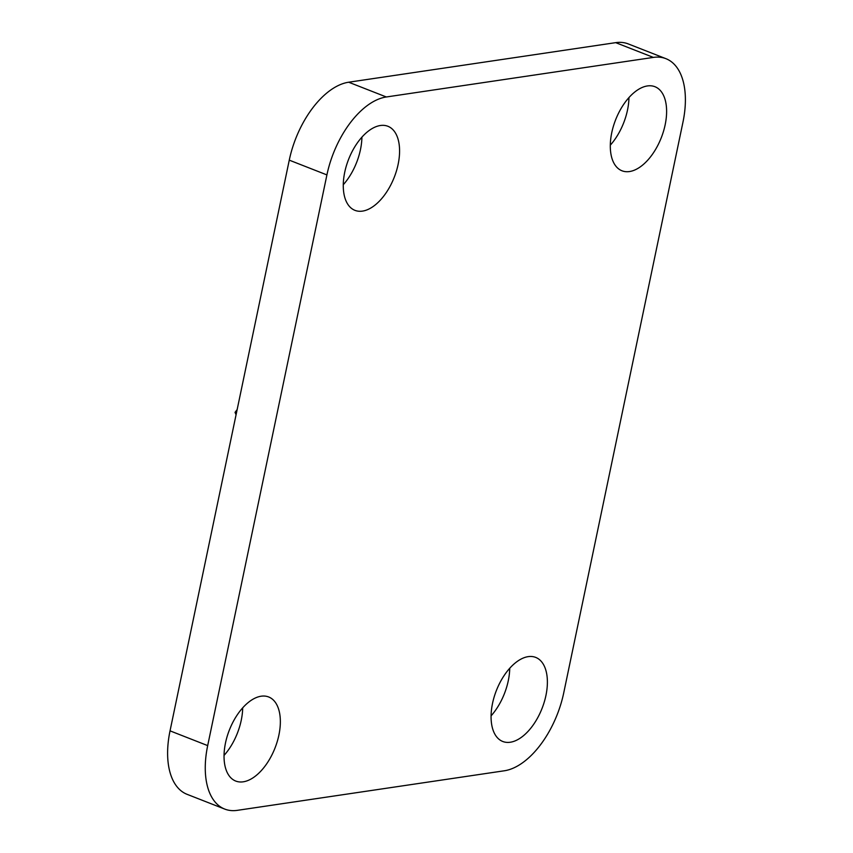 <?xml version="1.0" encoding="UTF-8"?>
<svg xmlns="http://www.w3.org/2000/svg" width="853" height="853" viewBox="0 0 853 853"><rect width="100%" height="100%" fill="white"/><g stroke="black" fill="none" stroke-linecap="round" stroke-linejoin="round"><path stroke-width="1.28" d="M170.035 730.85L289.263 160.151L326.912 174.908L207.684 745.607A75.256 40.88 -68.6 0 0 224.734 809.081L187.074 794.324A75.256 40.88 -68.6 0 1 170.035 730.85L207.684 745.607M326.912 174.908A75.256 40.88 -68.6 0 1 386.324 96.975L653.366 57.407A75.256 40.88 -68.6 0 1 665.926 58.676A75.256 40.88 -68.6 0 1 682.965 122.15L563.737 692.849A75.256 40.88 -68.6 0 1 504.326 770.781L237.294 810.35A75.256 40.88 -68.6 0 1 224.734 809.081M289.263 160.151A75.256 40.88 -68.6 0 1 348.674 82.219L615.706 42.65A75.256 40.88 -68.6 0 1 628.266 43.919L665.926 58.676M545.931 695.494A45.156 24.524 -68.6 0 1 502.758 741.481A45.156 24.524 -68.6 0 1 496.393 690.493A45.156 24.524 -68.6 0 1 535.705 657.407A45.156 24.524 -68.6 0 1 545.931 695.494M509.731 668.272A45.156 24.524 -68.6 0 1 508.281 680.726A45.156 24.524 -68.6 0 1 491.083 715.859M278.899 735.051A45.156 24.524 -68.6 0 1 235.716 781.049A45.156 24.524 -68.6 0 1 229.361 730.061A45.156 24.524 -68.6 0 1 268.674 696.976A45.156 24.524 -68.6 0 1 278.899 735.051M242.689 707.841A45.156 24.524 -68.6 0 1 241.239 720.295A45.156 24.524 -68.6 0 1 224.04 755.427M398.127 164.352A45.156 24.524 -68.6 0 1 354.944 210.35A45.156 24.524 -68.6 0 1 348.589 159.362A45.156 24.524 -68.6 0 1 387.902 126.276A45.156 24.524 -68.6 0 1 398.127 164.352M361.917 137.141A45.156 24.524 -68.6 0 1 360.467 149.595A45.156 24.524 -68.6 0 1 343.269 184.728M665.159 124.794A45.156 24.524 -68.6 0 1 621.976 170.781A45.156 24.524 -68.6 0 1 615.621 119.793A45.156 24.524 -68.6 0 1 654.933 86.707A45.156 24.524 -68.6 0 1 665.159 124.794M628.96 97.573A45.156 24.524 -68.6 0 1 627.509 110.026A45.156 24.524 -68.6 0 1 610.311 145.159M221.727 483.406L219.189 495.572M236.484 412.767L235.044 412.351L236.068 414.793M348.674 82.219L386.324 96.975M615.706 42.65L653.366 57.407M235.428 412.351L237.006 410.282M235.044 412.351L237.155 409.589"/></g></svg>
